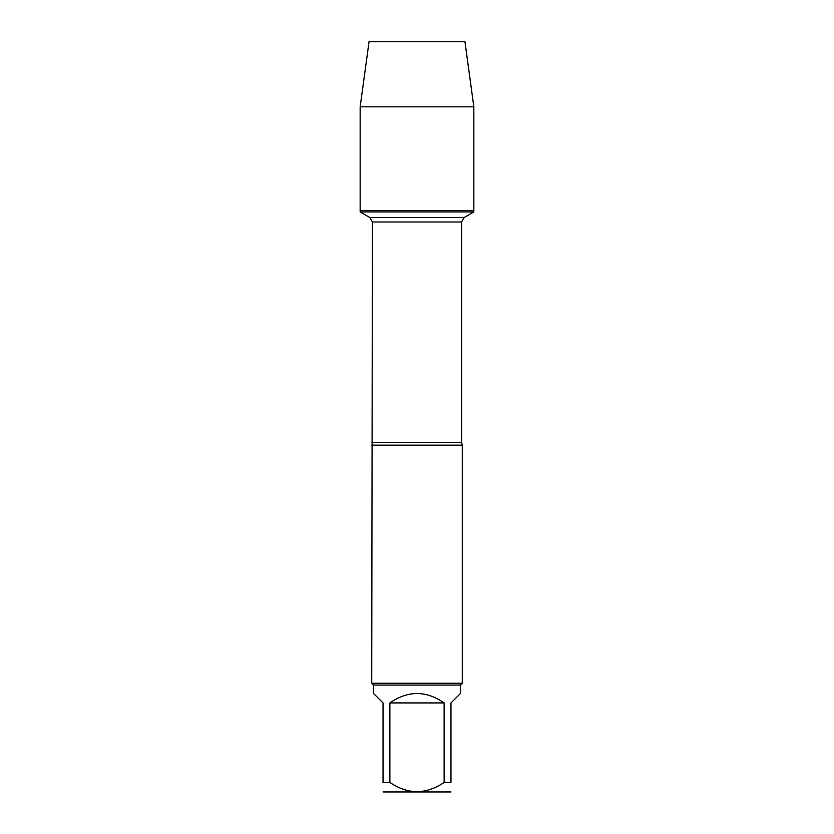 <?xml version="1.0" encoding="UTF-8"?>
<svg xmlns="http://www.w3.org/2000/svg" width="834" height="834" viewBox="0 0 834 834"><rect width="100%" height="100%" fill="white"/><g stroke="black" fill="none" stroke-linecap="round" stroke-linejoin="round"><path stroke-width="1.25" d="M360.163 211.94L473.837 211.94L473.837 210.585L360.163 210.585L360.163 211.94L369.848 217.528L372.423 222L371.724 683.244L462.276 683.244L462.276 445.147L371.724 445.147M450.965 791.956L383.035 791.956M444.126 702.926C426.038 690.385 407.962 690.385 389.874 702.926L444.126 702.926L444.126 782.448C426.038 794.666 407.951 794.666 389.874 782.448L383.035 782.448C383.035 794.666 383.035 794.666 383.035 782.448L383.035 702.926L373.528 693.429L373.528 685.058L460.472 685.058L460.472 693.429L450.965 702.926L450.965 782.448C450.965 794.666 450.965 794.666 450.965 782.448L444.126 782.448M389.874 702.926L389.874 782.448M373.528 685.058L371.724 683.244M360.163 210.585L473.837 210.585L473.837 106.815L360.163 106.815L360.163 210.585L360.163 106.815L369.055 41.7L409.265 41.7M360.163 106.815L369.055 41.7L464.945 41.7L473.837 106.815M372.423 442.427L461.577 442.427L462.276 445.147M461.577 442.427L461.577 222L372.423 222M369.848 217.528L464.152 217.528L369.848 217.528M461.577 222L464.152 217.528L473.837 211.94M460.472 685.058L462.276 683.244"/></g></svg>
